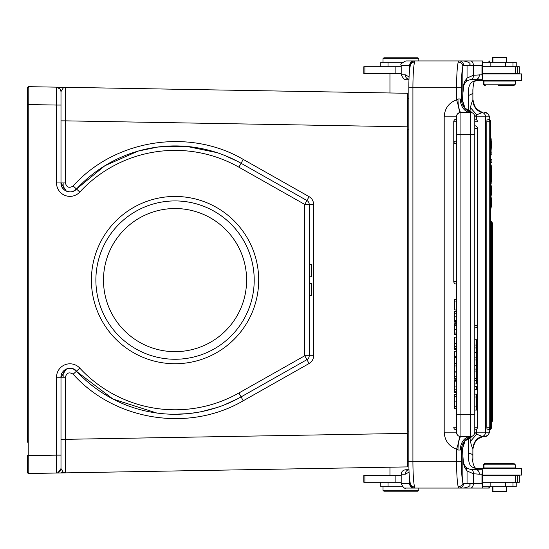 <?xml version="1.0" encoding="UTF-8"?>
<svg xmlns="http://www.w3.org/2000/svg" width="549" height="549" viewBox="0 0 549 549"><rect width="100%" height="100%" fill="white"/><g stroke="black" fill="none" stroke-linecap="round" stroke-linejoin="round"><path stroke-width="0.82" d="M91.408 280.093A83.64 83.64 0 0 1 216.869 207.659A83.64 83.64 0 0 1 216.869 352.527A83.64 83.64 0 0 1 91.408 280.093M60.994 468.18L60.994 468.551C60.685 471.179 59.223 472.668 56.602 473.025L407.186 466.904L407.626 466.458L407.626 442.439M408.833 129.139L407.186 129.145L407.626 129.139L407.626 431.04L407.186 431.04L408.833 431.04M407.626 126.819L407.186 126.819L407.186 93.275L407.626 93.721L407.186 93.275L407.626 93.728L407.626 126.819L407.626 93.721L407.186 93.275L407.626 93.804M57.672 473.005L60.994 472.95L63.19 472.181L65.393 472.867L65.393 439.33L407.626 433.367L407.186 433.367L407.186 466.904L407.626 466.458M60.115 89.068L56.602 87.161L65.393 87.312L60.994 87.236L63.19 88.005L60.994 91.628C60.225 88.629 58.757 87.14 56.602 87.161L56.52 105.051L28.795 104.564L28.816 86.673A1.345 1.345 0 0 0 27.45 88.012L27.45 417.624M407.186 433.367L407.186 126.819L65.393 120.849L65.393 87.312L63.19 88.005M60.994 87.236L56.602 87.161C59.223 87.511 60.685 89 60.994 91.628L60.994 91.69M56.698 87.161L57.302 87.167M60.994 101.38L60.994 102.32M60.994 447.586L60.994 458.834M28.809 86.673L27.45 88.3L28.809 86.673L56.602 87.161M27.45 442.226L27.45 104.564L28.795 104.564L28.795 455.842M28.795 455.787L27.45 455.615L27.45 472.167L28.809 473.506L28.795 455.615L56.52 455.135L56.52 377.238A13.416 13.416 0 0 1 79.797 368.125L76.51 371.165A8.949 8.949 0 0 0 60.994 377.238C60.157 370.095 71.645 364.79 76.51 371.165A8.949 8.949 0 0 0 60.994 377.238L60.994 455.78M63.19 472.181L60.994 468.551L57.947 472.764L60.994 468.551C60.315 471.495 58.846 472.984 56.602 473.025L28.809 473.506L56.602 473.025L56.52 455.135L60.994 455.135L60.994 445.644M309.224 295.753L311.461 295.753L311.461 283.346L309.224 283.346M309.224 264.378L311.461 264.378L311.461 276.785L309.224 276.785M309.08 196.645C311.99 198.429 313.5 201.03 313.623 204.427L313.623 355.752C313.493 359.163 311.983 361.764 309.08 363.541L304.757 355.752L304.757 204.427L309.08 196.645L243.221 159.402C189.206 127.711 114.913 139.322 73.147 185.981L76.51 189.014C71.761 195.149 60.26 190.489 60.994 182.947A8.949 8.949 0 0 0 76.51 189.021A134.182 134.182 0 0 1 241.093 163.293L306.953 200.536A4.474 4.474 -63.4 0 1 309.224 204.427L309.224 355.752A4.474 4.474 -116.6 0 1 306.953 359.643L241.093 396.893L243.221 400.784C189.206 432.468 114.913 420.857 73.147 374.198C69.208 371.762 66.628 372.778 65.393 377.238L65.393 439.33L60.994 439.33L60.994 377.238L56.52 377.238M238.046 398.56L224.541 404.805M217.349 407.427L201.819 411.572M199.438 412.031L190.832 413.335M187.847 413.658L174.822 414.269M156.808 413.026L113.005 399.068L73.298 368.942M60.548 105.051L60.994 105.051L60.994 182.947A8.949 8.949 0 0 0 76.51 189.021L104.845 165.743L138.08 151.105L157.934 147.008L186.838 146.432L216.855 152.595M224.417 155.326L237.655 161.413M313.623 355.752L304.757 355.752L238.89 392.995L241.093 396.893A134.182 134.182 0 0 1 76.51 371.165L73.147 374.198M60.994 468.551L60.994 455.135M31.499 473.464L33.29 473.43M28.816 473.382L28.816 473.506A1.345 1.345 0 0 1 27.45 472.167A1.345 1.345 0 0 0 28.809 473.513L28.816 473.437M27.45 471.68L27.45 472.167L27.45 471.68M27.45 101.579L27.45 91.299M27.45 471.879L27.45 464.035M95.883 280.093A79.166 79.166 0 0 1 175.049 200.927A79.166 79.166 0 0 1 254.214 280.093A79.166 79.166 0 0 0 175.049 200.927A79.166 79.166 0 0 0 95.883 280.093A79.166 79.166 0 0 0 175.049 359.259A79.166 79.166 0 0 0 254.214 280.093A79.166 79.166 0 0 1 175.049 359.259A79.166 79.166 0 0 1 95.883 280.093M246.611 280.093A71.562 71.562 0 0 0 139.268 218.118A71.562 71.562 0 0 0 139.268 342.068A71.562 71.562 0 0 0 246.611 280.093M408.84 461.455L407.626 461.455M407.626 98.724L408.833 98.724M73.147 185.981C69.208 188.417 66.628 187.408 65.393 182.947L65.393 120.849L60.994 120.849L60.994 114.974M60.994 105.051L60.994 91.628L60.994 105.051L56.52 105.051L56.52 182.947A13.416 13.416 0 0 0 79.797 192.054A129.708 129.708 0 0 1 238.89 167.184L304.757 204.427L313.623 204.427M56.52 182.947L60.994 182.947L60.994 120.849M407.186 93.275L65.393 87.312M498.821 85.527L513.137 85.527L498.821 85.527M483.168 84.189L515.291 84.189L515.291 81.06L483.168 81.06L483.168 84.189L484.506 85.527M476.903 79.269L476.903 80.614L521.55 80.614L521.55 73.902L482.743 73.902M400.914 57.803L417.913 57.803L400.914 57.803M506.315 57.576L492.11 57.576L492.11 62.27M491.904 152.018L491.904 154.873L490.737 154.873L491.657 141.779L490.737 141.779L490.737 138.924L491.904 138.924L490.978 152.018L491.904 152.018M491.904 159.464L491.904 162.319L490.737 162.319L490.737 159.464L491.904 159.464M491.417 171.075L491.417 177.101L490.909 174.081L491.417 171.075M491.568 177.951L491.904 183.112L490.737 175.762L490.737 172.413L491.904 165.064L491.568 177.951M491.904 165.064L490.641 165.064M491.904 183.112L490.641 183.112M491.904 201.071L491.904 203.926L490.737 209.251L490.737 206.287L491.664 202.396L490.737 197.901L490.737 195.046L491.678 190.489L490.737 186.694L490.737 183.689L491.904 189.014L491.904 191.876L490.957 196.521L491.904 201.071M491.678 190.489L490.641 190.489M491.664 202.396L490.641 202.396M489.749 427.239A2.683 2.683 0 0 1 487.066 429.922L486.833 427.239L489.749 427.239L489.749 121.761L486.833 121.761L487.066 119.078A2.683 2.683 0 0 1 489.749 121.761L490.634 121.761A2.683 2.683 0 0 0 487.958 119.078L487.889 119.208M486.833 427.239L486.833 121.761M487.889 429.792L487.958 429.922A2.683 2.683 0 0 0 490.641 427.239L490.641 121.761M491.54 420.534L492.439 420.534L492.439 223.738L490.641 223.738M488.788 429.792L488.857 429.922A2.683 2.683 0 0 0 491.54 427.239L491.54 223.738A2.683 2.683 0 0 0 490.641 221.734M471.907 112.662L469.971 110.575L470.472 107.631L476.676 114.81L481.933 112.71C476.244 110.438 473.224 106.307 472.881 100.316L472.881 89.048L472.874 93.467L468.407 95.574C467.961 88.924 469.1 84.443 471.824 82.117L476.903 79.914M474.672 115.269L476.676 114.816L476.676 116.841L474.782 116.841A4.474 4.474 0 0 0 470.315 112.367L460.92 112.367C459.122 111.564 458.141 107.089 457.962 98.95L456.583 99.815L456.583 87.765L412.917 87.765L412.917 461.235L461.428 461.235A22.365 1.949 -90 0 0 461.997 477.033A22.365 1.949 -90 0 0 462.834 482.701L463.596 483.594C463.287 486.256 461.833 487.752 459.245 488.068L470.486 488.068A4.474 2.896 90 0 0 473.389 483.594L473.389 473.746L479.346 474.206A4.474 3.088 90 0 0 476.257 469.731L482.53 469.752L482.743 485.803L482.53 488.047L482.104 488.075M468.407 111.063L468.407 110.575L469.971 110.575L469.676 111.763M490.223 427.239L489.681 431.452L488.685 434.328L487.937 435.268L484.657 436.633L482.756 436.633L484.657 436.633A4.474 4.454 -90 0 0 489.111 432.159A17.891 1.558 -90 0 0 489.9 429.716M482.729 436.633L478.467 438.589C477.822 438.624 472.785 443.317 472.881 449.48C473.382 442.94 476.738 438.61 482.948 436.489L482.427 436.441A4.474 4.454 90 0 0 485.591 432.159L489.111 432.159M498.821 463.473L513.137 463.473L498.821 463.473M483.168 464.811L483.168 467.94L515.291 467.94L515.291 464.811L483.168 464.811L484.506 463.473M482.743 475.098L521.55 475.098L521.55 468.386L476.903 468.386L476.903 469.731L472.078 469.731M400.914 491.197L417.913 491.197L400.914 491.197M492.11 486.73L492.11 491.424L506.315 491.424M474.672 433.731L476.676 434.184L470.472 441.369L469.971 438.425L471.907 436.338M470.472 441.369C471.68 447.353 472.442 447.517 472.881 448.684L472.874 455.533C472.511 454.27 471.021 453.57 468.407 453.426L468.407 438.425L469.971 438.425L469.67 437.217M471.605 436.441L471.605 436.441A4.474 4.474 0 0 0 474.782 432.159L476.676 432.159L476.676 434.19L481.933 436.29M481.947 436.331C476.45 438.226 473.43 442.343 472.874 448.684L472.881 449.281C474.288 441.677 477.472 437.409 482.434 436.476L481.947 436.331M476.903 469.731L476.237 469.731M482.194 488.068L489.365 488.047L489.365 486.73M472.874 455.533L472.854 458.854M472.881 455.739L472.881 459.952M476.903 469.086L471.824 466.883C469.285 465.14 468.146 460.652 468.407 453.426M424.267 488.068L459.245 488.068L414.955 488.068L414.605 486.997A4.474 4.275 -16.6 0 1 410.446 484.046M427.692 488.068L488.919 488.068L488.919 486.73M471.824 488.068L468.729 488.068M490.223 121.761L489.681 117.534L488.679 114.659L487.931 113.718L484.657 112.367A4.474 4.454 -90 0 1 489.111 116.841L485.591 116.841A4.474 4.454 90 0 0 482.427 112.559L482.948 112.511C476.738 110.39 473.382 106.06 472.881 99.52L474.611 106.108L476.491 108.675L480.368 111.536L482.77 112.367M481.947 112.669L482.434 112.524C477.472 111.591 474.288 107.323 472.881 99.719L472.881 99.52M383.923 57.803L383.024 58.695L418.805 58.695L417.913 57.803L383.923 57.803L417.913 57.803L418.805 58.695L418.805 60.932L424.267 60.932M470.548 79.667C472.476 79.605 473.416 78.13 473.389 75.254L481.974 74.794L481.974 65.406L482.53 60.953L459.245 60.932A4.474 4.358 90 0 1 463.596 65.406L462.834 66.299C462.697 63.814 461.174 62.394 458.257 62.037L459.245 60.932L405.855 60.932C401.539 63.025 399.981 64.514 401.195 65.406L401.195 74.794L405.265 74.794L409.08 76.894M468.729 60.932L439.454 60.932M472.874 93.467L472.854 90.029M472.881 99.719L472.874 100.316M470.472 107.631C471.694 101.586 472.38 101.668 472.881 100.316M489.365 62.27L489.365 60.953L488.919 60.946L488.919 62.27M482.743 482.255L519.313 482.255L519.313 475.544L482.743 475.544M401.195 475.544L363.815 475.544L363.815 482.255L401.195 482.255M459.245 488.068L458.257 486.963C461.791 485.954 463.315 484.534 462.834 482.701L462.834 455.533L463.528 463.665L464.756 467.638L467.055 470.946L467.055 483.594L481.974 483.594L481.974 474.206L482.53 469.752M481.974 483.594L482.53 488.047M410.556 484.417A4.474 4.474 -90 0 0 414.955 488.068L405.855 488.068C404.64 488.898 403.083 487.416 401.182 483.594L401.195 474.206C401.443 471.529 403.007 470.047 405.862 469.752L408.978 469.731A4.474 4.083 -90 0 0 405.265 474.206L409.08 472.113M380.786 486.73L380.786 482.255L380.786 486.73L402.575 486.73M482.653 486.73L516.238 486.73L516.238 482.255M383.923 491.197L417.913 491.197L383.923 491.197L383.024 490.305L418.805 490.305L418.805 488.068M492.954 491.424L492.927 486.73M462.841 455.423C463.226 461.29 463.589 464.214 463.946 464.193L466.019 467.467L467.055 470.946L473.389 473.746C473.416 470.87 472.476 469.395 470.548 469.333M456.802 449.254C448.883 446.289 444.683 440.593 444.196 432.159L444.196 116.841C444.656 108.503 448.787 102.828 456.583 99.815C458.93 107.35 459.918 111.605 459.54 112.586M462.574 448.56L465.003 441.094L471.612 436.441M474.782 432.159A4.474 4.474 0 0 1 470.315 436.633L471.433 436.489C465.25 438.61 461.915 442.94 461.428 449.48L460.309 450.05A13.416 10.006 90 0 1 470.315 436.633L470.315 414.269L474.782 414.269L474.782 432.159L474.782 116.841L474.782 432.159A4.474 4.474 0 0 1 470.315 436.633L460.92 436.633A4.474 4.474 0 0 1 456.445 432.159L456.445 414.269L460.92 414.269L460.92 436.633C459.122 437.436 458.141 441.911 457.962 450.05L456.583 449.185C458.937 441.636 459.925 437.381 459.54 436.414L460.487 436.613M456.445 116.724L456.624 115.599M457.276 114.24L459.438 112.62M460.309 98.95L461.428 99.52C461.915 106.06 465.25 110.39 471.433 112.511L470.315 112.367A13.416 10.006 90 0 1 460.309 98.95L457.962 98.95M410.446 64.954A4.474 4.275 -163.4 0 1 414.605 62.003L414.955 60.932A4.474 4.474 -90 0 0 410.556 64.583M457.283 434.76L456.452 432.351M463.48 443.722L462.574 448.684A35.781 3.116 90 0 0 462.834 455.739M456.445 325.482L456.445 324.116L454.654 324.102L454.654 325.482L456.445 325.482M453.762 121.761L456.445 121.761L456.445 119.078A2.683 2.683 0 0 0 453.762 121.761L453.762 281.431L456.445 281.431M456.445 414.269L456.445 116.841A4.474 4.474 0 0 1 460.92 112.367L460.92 414.269L470.315 414.269L470.315 112.367A4.474 4.474 0 0 1 474.782 116.841M462.574 100.426L464.955 107.94L471.371 112.669M479.346 74.794A4.474 3.088 90 0 1 476.257 79.269L471.152 79.674C470.129 79.578 468.414 80.195 466.019 81.533L463.905 84.917L462.841 93.577L462.834 66.299A22.365 1.949 -90 0 0 461.428 87.771L461.428 99.52L462.128 99.719M470.486 60.932A4.474 2.896 90 0 1 473.389 65.406L473.389 75.254L467.055 78.054L464.742 81.369C463.919 84.457 463.178 83.386 462.834 93.467M462.642 101.84L462.807 93.817M401.182 74.794C403.282 78.651 404.839 80.133 405.862 79.248L408.978 79.269A4.474 4.083 -90 0 1 405.265 74.794M476.257 79.269L482.104 79.269L476.257 79.269M500.88 463.473L485.323 463.473L500.88 463.473M456.445 408.573L454.654 408.573M454.654 394.511L456.445 394.511L454.654 394.511L454.654 396.502L456.445 396.502M454.654 396.502L454.654 401.902L456.445 401.902M454.654 401.902L454.654 408.58M456.445 379.771L454.654 379.771L454.654 380.361L456.445 380.361L454.654 380.361L454.654 381.878L456.445 381.878M454.654 381.871L454.654 386.105L456.445 386.105M454.654 386.112L454.654 391.272L456.445 391.272M454.654 391.279L454.654 392.178L456.445 392.185M454.654 392.528L454.654 391.856L454.654 392.528L456.445 392.528L454.654 392.535L456.445 392.535M456.445 372.085L454.654 372.085L454.654 376.662L456.445 376.662M454.654 376.662L454.654 378.618L456.445 378.618M456.445 363.26L454.654 363.26L454.654 357.378L456.445 357.378M454.654 363.26L454.654 365.943L456.445 365.943M454.654 365.943L454.654 371.824L456.445 371.824M456.445 356.541L454.654 356.541L454.654 351.25L456.445 351.25M456.445 343.413L454.654 343.413L454.654 337.182L456.445 337.182M454.654 343.413L454.654 346.652L456.445 346.652M454.654 346.645L454.654 348.8L456.445 348.8L454.654 348.8M456.445 348.196L454.654 348.196L454.654 349.555L456.445 349.555M454.654 324.095L456.445 324.095M454.654 328.776L454.654 325.482L454.654 329.318L456.445 329.318M454.654 329.325L454.654 333.037L456.445 333.037M454.654 333.03L454.654 334.43L456.445 334.43L454.654 334.437L456.445 334.437M454.654 323.69L456.445 323.69L454.654 323.704L454.654 324.102M454.654 311.743L456.445 311.743M456.445 311.75L454.654 311.75L454.654 313.163L456.445 313.163M454.654 313.156L454.654 316.794L456.445 316.794M454.654 316.794L454.654 320.266L456.445 320.266M454.654 321.076L454.654 320.266L454.654 321.57L456.445 321.57L454.654 321.57L454.654 322.153L456.445 322.153L454.654 322.153M456.445 311.358L454.654 311.358M456.445 301.936L454.654 301.936L454.654 299.651L456.445 299.651M454.654 301.936L454.654 309.965L456.445 309.965M463.493 105.264L462.574 100.316A35.781 3.116 90 0 1 462.834 93.261M474.782 406.919L476.573 406.919L476.573 410.076L474.782 410.076M476.573 406.919L476.573 396.982L474.782 396.982M476.573 396.982L476.573 394.127L474.782 394.127M474.782 386.681L476.573 386.681L476.573 389.536L474.782 389.536M474.782 383.936L476.573 383.936L476.573 365.888L474.782 365.888M476.573 380.752L474.782 380.752M476.573 378.769L474.782 378.769M476.573 371.049L474.782 371.049M474.782 369.072L476.573 369.072M474.782 365.311L476.573 365.311L476.573 339.749L474.782 339.749M476.573 359.986L474.782 359.986M476.573 357.125L474.782 357.125M476.573 352.479L474.782 352.479M476.573 347.929L474.782 347.929M474.782 345.074L476.573 345.074M481.974 74.794L482.53 79.248L482.104 79.276M482.53 60.953L482.53 79.248M482.743 73.456L519.313 73.456L515.257 73.456L515.257 66.745L482.743 66.745M401.195 66.745L363.815 66.745L363.815 73.456L401.195 73.456M519.313 73.456L519.313 66.745L515.257 66.745M516.238 66.745L516.238 62.27L482.653 62.27M402.527 62.27L380.786 62.27L380.786 66.745L380.786 62.27M498.389 85.527L513.946 85.527L498.389 85.527M238.89 392.995A129.708 129.708 0 0 1 79.797 368.125M65.393 377.238L60.994 377.238L66.333 369.052M243.221 400.784L309.08 363.541M306.953 200.536A4.474 4.474 -63.4 0 1 309.224 204.427M243.221 159.402L238.89 167.184M73.257 191.258L76.51 189.021A134.182 134.182 0 0 1 241.093 163.293M76.51 189.021L79.797 192.054M63.156 182.947L63.156 188.774L63.156 182.947M63.156 371.412L63.156 377.238L63.156 371.412M66.34 191.134L60.994 182.947L65.393 182.947M490.669 138.924L490.669 134.731A17.891 1.558 -90 0 0 490.641 131.499M489.111 116.841A17.891 1.558 -90 0 1 489.996 120.011M490.669 221.213L490.669 209.251M490.669 183.689L490.669 183.112M490.669 165.064L490.669 162.319M490.669 159.464L490.669 154.873M471.824 466.883L474.899 467.707C473.08 464.468 472.401 461.359 472.854 458.388M467.714 438.425L468.407 438.425L468.407 437.944M476.676 429.14L476.676 432.159L485.591 432.159L485.591 116.841L476.676 116.841L476.676 119.86M468.407 95.574L468.407 110.575L467.686 110.575M472.854 90.489C473.238 84.251 473.917 81.183 474.899 81.293L471.824 82.117M515.257 475.544L515.257 482.255M517.302 475.544L517.295 482.255M364.9 475.544L364.9 482.255M395.143 475.544L395.143 482.255M388.033 486.73L388.033 482.255M490.84 486.73L490.84 482.255M505.711 486.73L505.711 482.255M512.972 482.255L512.972 486.73M481.974 474.206L479.346 474.206M404.97 488.068L414.028 488.068A4.474 4.406 -90 0 1 409.616 483.594L410.323 483.594M401.195 483.594L409.616 483.594L409.616 479.401M405.265 474.206L401.195 474.206M463.212 488.068C472.655 486.606 470.829 483.285 467.055 483.594L463.596 483.594M458.257 486.963A26.839 2.34 -90 0 1 457.269 480.19A26.839 2.34 -90 0 1 456.583 461.235L456.583 449.185M408.854 461.235L412.917 461.235A26.839 2.34 90 0 0 413.644 480.615A26.839 2.34 90 0 0 414.605 486.997M461.428 461.229L461.428 449.48L462.128 449.281M460.309 450.05L457.962 450.05M460.92 112.367L460.92 112.367A4.474 4.474 0 0 0 456.445 116.841L444.196 116.841M444.196 432.159L456.445 432.159M461.428 87.765L456.583 87.765A26.839 2.34 -90 0 1 457.269 68.817A26.839 2.34 -90 0 1 458.257 62.037M414.605 62.003A26.839 2.34 90 0 0 412.917 87.765L408.854 87.765M409.623 69.599L409.623 65.406A4.474 4.406 -90 0 1 409.623 65.166C410.034 62.627 411.503 61.214 414.028 60.932M410.323 65.406L401.195 65.406M466.019 81.526L467.055 78.054L467.055 65.406L463.596 65.406M456.445 406.521L454.654 406.521M454.654 389.166L456.445 389.166M456.445 143.673L453.762 143.673A2.683 2.683 0 0 1 456.445 140.99M456.445 429.922A2.683 2.683 0 0 1 453.762 427.239L456.445 427.239M474.782 134.731L456.445 134.731M481.974 65.406L467.055 65.406C470.548 65.688 473.012 62.565 463.212 60.932M474.782 427.239L477.465 427.239A2.683 2.683 0 0 1 474.782 429.922M474.782 119.078A2.683 2.683 0 0 1 477.465 121.761L474.782 121.761M474.782 325.262L477.465 325.262L477.465 427.239M474.782 327.945A2.683 2.683 0 0 0 477.465 325.262L477.465 128.466L474.782 128.466M395.143 66.745L395.143 73.456M517.309 66.745L517.295 73.456M505.711 62.27L505.711 66.745M512.972 62.27L512.972 66.745M490.84 62.27L490.84 66.745M388.033 62.27L388.033 66.745M364.9 66.745L364.9 73.456M60.994 439.33L60.994 439.962M308.559 358.106L307.927 358.902M308.113 201.469L308.538 202.046M407.626 433.367L407.626 466.334L407.186 466.904M389.955 467.206L389.955 475.544M487.642 73.456L487.642 73.902M487.642 80.614L487.642 81.06M492.439 223.738A2.683 2.683 0 0 0 490.641 221.206M491.54 422.531A2.683 2.683 0 0 0 492.439 420.534M490.689 138.924L490.641 130.525M490.689 221.22L490.689 209.251M490.689 183.689L490.689 183.112M490.689 165.064L490.689 162.319M490.689 159.464L490.689 154.873M487.642 475.544L487.642 475.098M487.642 468.386L487.642 467.94M417.913 491.197L418.805 490.305L417.913 491.197M476.903 468.825L474.906 467.707M474.906 81.293L476.903 80.175M389.955 92.973L389.955 73.456M488.452 475.544L488.452 475.098M510.817 475.544L510.817 475.098M477.719 469.731L477.719 468.386M383.024 490.305L383.024 486.73M506.343 491.424L506.343 486.73M466.019 467.467C468.4 468.798 470.109 469.416 471.152 469.326L476.257 469.731M488.452 468.386L488.452 467.94M510.817 468.386L510.817 467.94M410.549 64.672L410.426 65.015C409.369 69.394 408.84 76.977 408.833 87.765L408.833 461.235C408.84 472.023 409.369 479.606 410.426 483.985L410.549 484.328M462.841 455.396L462.594 448.657M483.978 467.94L483.978 464.811L485.323 463.473M464.941 441.073L465.278 440.641M458.374 443.215L459.293 438.843M471.433 436.489L470.308 436.633L471.433 436.489M459.293 110.157L458.374 105.792M513.946 463.473L515.291 464.811M453.762 281.431A2.683 2.683 0 0 0 456.445 284.114M465.264 108.345L464.955 107.94M477.465 128.466A2.683 2.683 0 0 0 474.782 125.783M488.452 73.456L488.452 73.902M510.817 73.456L510.817 73.902M383.024 58.695L383.024 62.27M506.343 57.576L506.343 62.27M492.927 57.576L492.927 62.27M477.719 79.269L477.719 80.614M488.452 80.614L488.452 81.06M510.817 80.614L510.817 81.06M483.978 81.06L483.978 84.189L485.323 85.527M513.946 85.527L515.291 84.189"/></g></svg>
